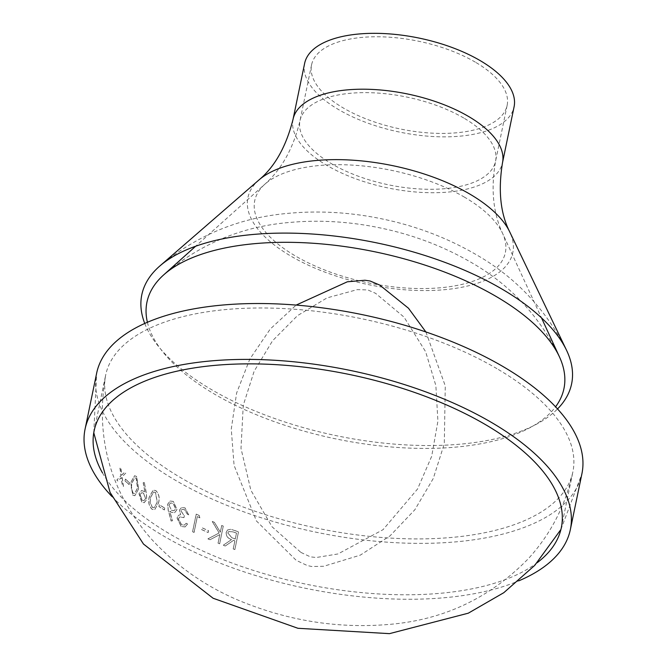 <?xml version="1.0" encoding="UTF-8"?>
<svg xmlns="http://www.w3.org/2000/svg" width="667" height="667" viewBox="0 0 667 667"><rect width="100%" height="100%" fill="white"/><g stroke="black" fill="none" stroke-linecap="round" stroke-linejoin="round"><path stroke-width="0.5" stroke-dasharray="3.33 2.5" d="M102.435 472.778A238.561 107.07 -168.3 0 0 306.003 584.167A238.561 107.07 -168.3 0 0 537.068 562.79M111.989 496.548A247.782 111.206 -168.3 0 0 518.876 580.799M93.772 432.725L96.648 373.203A247.782 111.206 -168.3 0 0 316.733 532.341A247.782 111.206 -168.3 0 0 581.924 473.695L560.922 529.473M129.506 482.783L129.131 484.601A247.782 111.206 -168.3 0 1 125.021 480.932L125.404 479.114A247.782 111.206 -168.3 0 0 129.506 482.783L129.24 484.584A247.657 111.147 -168.3 0 1 125.129 480.915L125.504 479.106A247.657 111.147 -168.3 0 0 129.615 482.766M138.553 488.903L136.552 476.463L134.517 475.771L130.732 482.508L132.7 495.064L134.792 495.723L138.653 488.886L136.66 476.446L134.617 475.754L130.832 482.491L132.808 495.047L134.892 495.706L138.653 488.886M144.222 482.458L143.172 482.775L144.981 492.363L143.713 491.237L141.462 490.57L138.986 493.73L141.704 502.051L144.155 502.701L146.665 499.441L146.298 493.28L144.322 482.433L143.272 482.758L145.081 492.346L143.814 491.22L141.562 490.553L139.086 493.713L141.804 502.026L144.247 502.685L146.757 499.425L146.39 493.255L144.322 482.433M158.446 502.935C159.872 498.174 158.996 494.072 155.803 490.637L153.21 490.062L149.3 496.823C147.907 501.651 148.791 505.786 151.951 509.238L154.586 509.78L158.529 502.91C159.963 498.149 159.079 494.047 155.895 490.612L153.302 490.037L149.391 496.798C148.007 501.626 148.891 505.769 152.043 509.221L154.677 509.755L158.529 502.91M164.724 508.129L164.349 509.947A247.782 111.206 -168.3 0 1 158.904 506.561L159.28 504.752A247.782 111.206 -168.3 0 0 164.724 508.129L164.441 509.922A247.657 111.147 -168.3 0 1 158.996 506.536L159.371 504.719A247.657 111.147 -168.3 0 0 164.816 508.104M171.136 521.052L172.394 520.785L169.735 511.214L171.269 512.248L174.612 512.681L176.963 509.613L173.295 501.484L170.068 501.017L167.617 504.252L168.217 510.447L171.136 521.052L172.478 520.752L169.818 511.18L171.352 512.223L174.687 512.656L177.038 509.58L173.378 501.459L170.152 500.984L167.7 504.219L168.309 510.413L171.219 521.027M187.51 524.054A247.782 111.206 -168.3 0 1 186.085 523.32L184.334 525.129L181.507 524.712L178.322 518.851L179.865 516.9L183.892 517.659L184.267 515.849L180.865 510.83L181.991 509.413L184.567 509.721L187.302 514.157A247.782 111.206 -168.3 0 0 188.728 514.891L184.967 507.912L181.449 507.554L179.481 510.08L180.532 514.699L178.548 515.308L176.98 517.951L181.157 526.538L185.118 526.913L187.585 524.012L185.118 526.913M188.728 514.891L185.042 507.879L181.524 507.52L179.565 510.055L180.607 514.666L178.548 515.308L177.055 517.917L181.232 526.505L185.193 526.88M186.085 523.32L184.334 525.129L181.582 524.679L178.406 518.818L179.94 516.867L183.967 517.625L184.342 515.816L180.949 510.797L182.074 509.38L184.651 509.688L187.377 514.124A247.657 111.147 -168.3 0 0 188.803 514.857M199.241 515.558L199.833 517.834A247.782 111.206 -168.3 0 1 197.299 516.625L194.005 532.508A247.782 111.206 -168.3 0 1 192.538 531.799L196.206 514.099A247.782 111.206 -168.3 0 0 199.241 515.558L199.908 517.8A247.657 111.147 -168.3 0 1 197.365 516.591L194.08 532.466A247.657 111.147 -168.3 0 1 192.613 531.757L196.273 514.065A247.657 111.147 -168.3 0 0 199.308 515.524M208.504 530.724L208.129 532.541A247.782 111.206 -168.3 0 1 201.617 529.606L201.993 527.797A247.782 111.206 -168.3 0 0 208.504 530.724L208.187 532.499A247.657 111.147 -168.3 0 1 201.684 529.573L202.059 527.755A247.657 111.147 -168.3 0 0 208.571 530.682M223.278 526.096L219.61 543.788A247.782 111.206 -168.3 0 1 218.026 543.146L219.802 534.609L209.947 539.761A247.782 111.206 -168.3 0 1 207.896 538.869L219.109 533.008L212.214 521.461A247.782 111.206 -168.3 0 0 214.424 522.411L220.302 532.191L221.694 525.454A247.782 111.206 -168.3 0 0 223.278 526.096L219.668 543.747A247.657 111.147 -168.3 0 1 218.084 543.105L219.86 534.567L210.013 539.72A247.657 111.147 -168.3 0 1 207.954 538.828L219.168 532.966L212.281 521.419A247.657 111.147 -168.3 0 0 214.482 522.369L220.36 532.149L221.752 525.413A247.657 111.147 -168.3 0 0 223.337 526.055M227.489 530.032L230.699 529.281L234.842 530.582A247.782 111.206 -168.3 0 0 238.486 531.924L234.867 549.575A247.657 111.147 -168.3 0 1 233.233 548.974L234.926 540.812A247.657 111.147 -168.3 0 1 233.6 540.32L225.288 545.973A247.657 111.147 -168.3 0 1 223.312 545.197L231.591 539.57C227.814 538.377 226.03 535.968 226.221 532.324L227.547 529.982L226.163 532.366C225.971 536.01 227.764 538.419 231.541 539.611L223.253 545.239A247.782 111.206 -168.3 0 0 225.238 546.015L233.55 540.362A247.782 111.206 -168.3 0 0 234.876 540.854L233.183 549.024A247.782 111.206 -168.3 0 0 234.817 549.625L238.486 531.924M125.688 473.161L121.994 476.83L123.403 486.46A247.782 111.206 -168.3 0 1 122.303 485.443L121.194 477.647L117.817 481.074A247.782 111.206 -168.3 0 1 116.808 480.048L120.935 475.804L119.843 467.484A247.782 111.206 -168.3 0 0 120.869 468.517L121.736 474.996L124.587 472.136A247.782 111.206 -168.3 0 0 125.688 473.161L122.103 476.822L123.512 486.451A247.657 111.147 -168.3 0 1 122.411 485.426L121.302 477.63L117.934 481.065A247.657 111.147 -168.3 0 1 116.917 480.04L121.044 475.796L119.96 467.475A247.657 111.147 -168.3 0 0 120.977 468.509L121.844 474.987L124.696 472.128A247.657 111.147 -168.3 0 0 125.788 473.153M144.747 323.453A219.468 98.499 -168.3 0 0 336.735 435.768A219.468 98.499 -168.3 0 0 557.537 408.938M304.627 63.407A106.953 47.999 -168.3 0 0 399.625 132.091A106.953 47.999 -168.3 0 0 514.09 106.778M475.354 62.164A99.858 44.814 -168.3 0 0 373.795 36.785A99.858 44.814 -168.3 0 0 311.572 64.841A99.858 44.814 -168.3 0 0 400.267 128.973A99.858 44.814 -168.3 0 0 507.137 105.344A99.858 44.814 -168.3 0 0 475.354 62.164M147.399 322.286A212.931 95.564 -168.3 0 0 336.076 438.944A212.931 95.564 -168.3 0 0 555.561 406.812M496.957 368.684A238.561 107.07 -168.3 0 0 254.319 308.037A238.561 107.07 -168.3 0 0 105.678 375.071A238.561 107.07 -168.3 0 0 317.575 528.289A238.561 107.07 -168.3 0 0 572.895 471.827A238.561 107.07 -168.3 0 0 496.957 368.684M234.842 530.582L230.757 529.231L227.547 529.982M234.892 530.54A247.657 111.147 -168.3 0 0 238.536 531.882M235.301 538.994L231.974 537.785L227.822 532.95L228.648 531.582L233.125 531.832A247.657 111.147 -168.3 0 0 236.518 533.1L235.251 539.044L231.924 537.827L227.772 532.991L228.589 531.632L233.066 531.874A247.782 111.206 -168.3 0 0 236.468 533.141L235.251 539.044M186.16 523.287A247.657 111.147 -168.3 0 0 187.585 524.012M169.034 504.894L170.602 502.943L173.07 503.31L175.704 508.738L174.17 510.639L171.477 510.263L168.943 504.919L170.519 502.968L172.986 503.343L175.621 508.763L174.087 510.664L171.394 510.297L168.943 504.919M152.376 507.379L150.15 502.401L150.575 497.607L153.635 492.046L155.478 492.404L157.295 502.109L154.277 507.729L152.284 507.404L150.058 502.426L150.475 497.632L153.535 492.071L155.386 492.429L157.204 502.134L154.185 507.754L152.284 507.404M145.598 498.666L143.922 500.675L142.121 500.167L140.153 494.647L141.813 492.663L143.672 493.205L145.598 498.666L143.83 500.692L142.021 500.192L140.053 494.664L141.712 492.68L143.58 493.23L145.498 498.683M133.15 493.205L131.332 488.144L131.833 483.333L134.801 477.789L136.251 478.231L137.585 488.036L134.634 493.647L133.041 493.221L131.232 488.161L131.732 483.35L134.692 477.805L136.143 478.247L137.485 488.061L134.534 493.663L133.041 493.221M259.029 179.89A135.276 60.714 -168.3 0 0 368.051 284.551A135.276 60.714 -168.3 0 0 509.671 231.791M293.055 119.276A106.953 47.999 -168.3 0 0 388.052 187.969A106.953 47.999 -168.3 0 0 502.518 162.656M463.782 118.042A99.858 44.814 -168.3 0 0 362.223 92.655A99.858 44.814 -168.3 0 0 300 120.719A99.858 44.814 -168.3 0 0 388.694 184.851A99.858 44.814 -168.3 0 0 495.573 161.214A99.858 44.814 -168.3 0 0 463.782 118.042M464.632 197.249A127.972 57.437 -168.3 0 0 264.749 184.309A127.972 57.437 -168.3 0 0 368.401 282.866A127.972 57.437 -168.3 0 0 502.668 233.575A127.972 57.437 -168.3 0 0 464.632 197.249M425.88 331.949L445.273 385.893L444.297 443.747L433.283 478.447L414.866 509.738L390.028 535.868L360.338 555.119L323.703 566.283L311.656 566.5L307.254 565.524L296.248 560.372L256.411 520.944L234.075 465.341L231.266 429.073L236.618 393.021L249.833 359.071L270.235 329.048L296.156 305.086M159.863 265.966C196.623 235.468 238.661 218.001 285.976 213.557C318.267 210.338 350.692 212.206 383.242 219.151C416.241 226.096 446.957 237.777 475.404 254.194C515.274 276.955 545.639 308.954 566.5 350.175M311.572 64.841L300 120.719C293.438 148.082 281.691 169.276 264.749 184.309L195.656 246.231M507.137 105.344L495.573 161.214C490.729 188.936 493.088 213.056 502.668 233.575L541.479 317.851M163.615 274.954C200.108 243.855 242.138 226.355 289.703 222.453C319.426 219.785 349.275 221.544 379.265 227.739C412.064 234.425 442.563 245.898 470.744 262.156C509.972 284.501 539.553 316.1 559.48 356.928M300.909 552.418L310.355 556.837L316.216 557.512L337.969 553.952L383.041 529.681L417.559 488.994L431.691 456.286L437.911 421.16L435.868 385.618L425.654 351.759L404.01 317.1L375.546 293.297L367.784 289.937L357.254 289.636L327.013 297.891L297.49 315.641L272.595 340.72L254.152 371.227L243.255 405.286L240.995 448.399L250.85 490.187L271.986 526.705L300.909 552.418M94.105 430.949L105.678 375.071C95.022 436.935 110.038 491.346 150.717 538.302C178.381 568.601 211.881 590.937 251.217 605.303C296.181 622.044 342.129 628.414 389.069 624.42C443.563 619.951 490.012 598.024 528.406 558.621C551.009 533.75 565.833 504.819 572.895 471.827L561.322 527.705"/><path stroke-width="1" d="M537.068 562.79A238.561 107.07 -168.3 0 0 561.322 527.705A238.561 107.07 -168.3 0 0 485.384 424.562A238.561 107.07 -168.3 0 0 242.755 363.915A238.561 107.07 -168.3 0 0 94.105 430.949A238.561 107.07 -168.3 0 0 102.435 472.778M518.876 580.799A247.782 111.206 -168.3 0 0 570.352 529.573A247.782 111.206 -168.3 0 0 491.487 422.444A247.782 111.206 -168.3 0 0 239.47 359.455A247.782 111.206 -168.3 0 0 85.076 429.081A247.782 111.206 -168.3 0 0 111.989 496.548M570.352 529.573L581.924 473.695A247.782 111.206 -168.3 0 0 503.051 366.567A247.782 111.206 -168.3 0 0 251.034 303.577A247.782 111.206 -168.3 0 0 96.648 373.203L85.076 429.081M557.537 408.938A219.468 98.499 -168.3 0 0 566.5 350.175A219.468 98.499 -168.3 0 0 501.759 288.936A219.468 98.499 -168.3 0 0 159.863 265.966A219.468 98.499 -168.3 0 0 144.747 323.453M502.518 162.656L514.09 106.778A106.953 47.999 -168.3 0 0 480.048 60.539A106.953 47.999 -168.3 0 0 371.269 33.35A106.953 47.999 -168.3 0 0 304.627 63.407L293.055 119.276A106.953 47.999 -168.3 0 1 359.696 89.228A106.953 47.999 -168.3 0 1 468.476 116.417A106.953 47.999 -168.3 0 1 502.518 162.656C498.024 190.412 500.408 213.457 509.671 231.791A135.276 60.714 -168.3 0 0 469.768 194.047A135.276 60.714 -168.3 0 0 259.029 179.89L159.863 265.966M555.561 406.812A212.931 95.564 -168.3 0 0 559.48 356.928A212.931 95.564 -168.3 0 0 496.19 296.49A212.931 95.564 -168.3 0 0 163.615 274.954A212.931 95.564 -168.3 0 0 147.399 322.286M93.772 432.725L110.063 492.413L143.488 544.055L213.106 598.249L297.941 628.289L389.47 633.65L468.301 613.181L503.81 592.688L534.709 565.399L560.922 529.473M296.156 305.086L347.324 281.799L364.999 280.232L370.202 281.04L379.69 285.051L408.479 308.229L425.88 331.949M509.671 231.791L566.5 350.175M259.029 179.89C274.812 166.742 286.151 146.532 293.055 119.276M195.656 246.231L163.615 274.954M541.479 317.851L559.48 356.928"/></g></svg>
